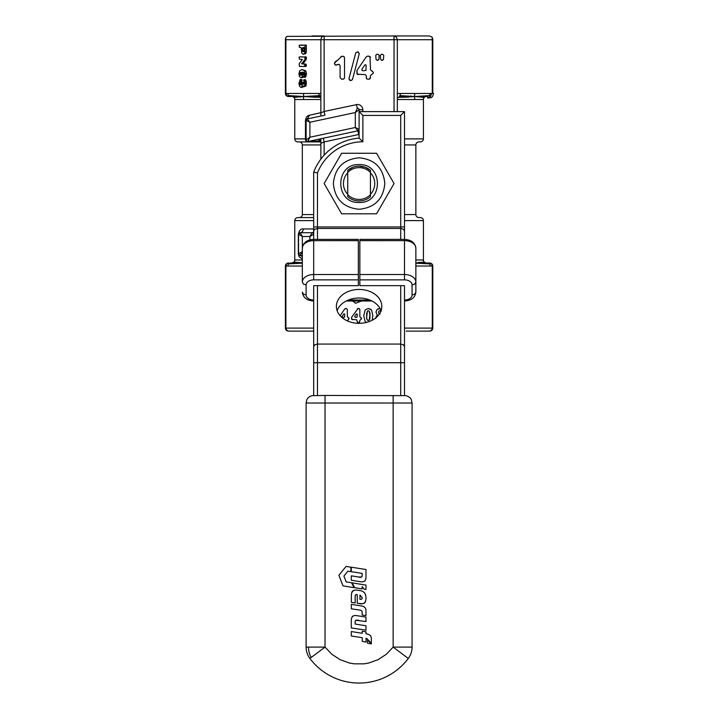 <?xml version="1.0" encoding="UTF-8"?>
<svg xmlns="http://www.w3.org/2000/svg" width="719" height="719" viewBox="0 0 719 719"><rect width="100%" height="100%" fill="white"/><g stroke="black" fill="none" stroke-linecap="round" stroke-linejoin="round"><path stroke-width="1.08" d="M397.328 97.964L399.503 96.688L400.654 93.47L397.328 93.47L397.328 111.634M362.879 111.634L362.744 108.551L361.738 106.439L359.913 104.965L357.577 104.426L324.134 111.472L320.863 112.874L320.863 116.047L324.925 115.175L324.134 111.472L324.134 35.95L322.885 36.238L321.411 37.631L320.863 39.734L397.328 39.734L397.328 96.688M359.949 595.053L362.169 597.57C362.286 599.008 361.54 599.583 359.949 599.278L359.949 595.053L362.169 597.57C362.16 599.008 361.414 599.574 359.949 599.278M351.303 571.668L351.303 567.21L365.971 569.52L365.962 576.368C366.205 580.772 364.156 582.516 359.824 581.608L351.303 580.26L351.303 575.829L358.448 576.98C360.794 577.806 362.034 577.168 362.169 575.083L362.169 573.385L351.303 571.668M358.448 576.98L361.63 577.078M362.079 576.413L362.169 575.083M365.746 579.253L364.857 581.105M362.259 641.393L366.025 642.085L366.025 638.292L366.699 638.391L371.337 643.271L371.337 639.407C371.525 636.45 370.222 634.679 367.445 634.095L366.025 633.852L366.025 631.821L362.259 631.264L362.259 633.277L351.303 631.543L351.303 635.964L362.259 637.708L362.259 641.393M366.699 638.391L367.526 639.452M370.725 636.108L369.189 634.625M365.971 589.499L365.971 585.095L352.067 582.83L354.629 587.666L362.151 588.888L362.151 586.605L364.111 589.194L365.971 589.499M350.926 567.192L346.064 566.419L338.91 575.263L342.981 585.877L354.116 587.639L351.519 582.732L346.181 581.923L343.934 576.054L347.888 571.165L350.926 571.65L350.926 567.192M358.727 603.475C363.526 604.688 365.935 602.926 365.971 598.172C366.061 593.328 363.625 590.739 358.655 590.407C353.811 589.194 351.375 591.009 351.366 595.844L351.357 602.342L355.195 602.935L355.159 596.941C354.934 595.053 355.635 594.298 357.262 594.676L357.253 603.25L362.304 603.753L364.524 603.106L365.522 601.704M355.159 596.941C354.952 595.215 355.653 594.46 357.262 594.676M365.683 595.008L364.317 592.456M354.934 590.128L352.517 591.072M352.13 591.584L351.6 592.995M351.357 595.844L351.357 602.342M360.902 610.26L362.151 611.51L362.151 615.015L365.971 615.608L365.971 611.348C366.142 608.409 364.848 606.647 362.097 606.063L351.303 604.355L351.303 608.786L360.902 610.26L362.151 611.51M365.189 607.798L363.832 606.602M355.86 620.263L365.971 621.567L365.971 617.091L357.559 615.779C353.164 614.817 351.079 616.578 351.303 621.054L351.303 627.912L365.971 630.221L365.971 625.755L355.15 624.056L355.24 621.009M354.476 615.545L352.499 616.219L351.465 618.466M355.15 622.348C355.285 620.245 356.543 619.607 358.916 620.443M367.472 639.946L367.472 643.217L371.337 643.865L367.472 639.946M355.204 317.367L354.683 316.387L356.372 313.888L357.244 314.149L357.073 317.196L355.204 317.367L354.683 316.387M356.372 313.888L357.244 314.149M380.144 313.987L378.94 313.538L378.482 312.289L378.94 311.075L380.18 310.617L381.376 311.075L380.18 310.617M378.94 313.538L378.482 312.289L378.94 311.075M366.627 313.861L367.445 311.021L368.317 310.716L369.18 311.021L369.952 313.098M369.18 311.021L370.06 315.641L369.782 319.137L368.317 320.557L367.454 320.252L366.681 318.193M369.961 313.142L370.015 313.915M370.015 313.969L369.189 320.252M367.454 320.252L366.825 319.029L366.627 313.906M366.681 318.14L366.618 317.367M366.618 317.313L367.445 311.021M342.693 317.367L342.172 316.387L343.862 313.888L344.734 314.149L344.563 317.196L342.693 317.367L342.172 316.387M343.862 313.888L344.734 314.149M378.491 308.703L377.035 309.512L375.947 312.1L377.304 314.994L375.588 318.544M380.144 308.487L377.035 309.512L375.947 312.1L377.071 314.5M377.053 315.479L376.154 316.459M370.86 309.296L368.317 308.487L365.144 309.916L363.769 315.614L365.018 321.213L366.492 322.4A22.702 16.941 180 0 1 347.331 320.872L349.066 318.769L348.113 317.367M365.018 321.213L366.492 322.4A22.702 16.941 180 0 0 372.127 320.261L372.864 315.641L371.498 309.943L368.317 308.487L365.144 309.916M348.113 319.73L349.066 318.769M349.066 318.328L347.331 316.782L347.331 309.449L346.369 308.487L344.787 308.909L340.141 315.713A22.702 16.941 180 0 1 336.384 306.384A22.702 16.941 0 0 1 359.096 289.451A22.702 16.941 0 0 1 381.798 306.384A22.702 16.941 0 0 1 375.624 317.996A22.702 16.941 180 0 1 372.127 320.261M347.331 309.449L346.369 308.487M345.578 308.487L344.787 308.909M361.504 300.991L355.833 303.175L352.508 300.991M355.833 303.175L355.06 303.058M361.585 318.328L359.842 316.782L359.842 309.449L359.563 308.766L358.098 308.487L351.681 317.133L351.798 319.452L356.66 319.73L357.523 322.265L358.889 322.543L359.563 322.265L359.842 320.315L361.585 318.769L360.623 317.367M358.889 322.543L359.842 321.591M360.623 319.73L361.585 318.769M359.842 309.449L358.889 308.487M358.098 308.487L357.307 308.909M351.681 317.133L351.51 317.672M351.51 318.769L352.472 319.73M357.244 321.591L358.206 322.543M362.843 70.741L361.927 70.192L361.99 69.132L364.758 65.007L365.638 64.692L366.196 65.447L365.917 70.462L362.843 70.741L361.927 70.192L361.99 69.132M364.758 65.007L365.638 64.692L366.196 65.447M301.099 72.161L302.151 73.751L301 75.378L299.904 73.868L301.099 72.161M302.313 75.378L301.225 73.868L302.42 72.161M303.238 54.311L304.425 53.61L305.027 51.867L304.991 45.297L299.131 45.297L299.428 47.49L300.893 47.49L301.315 48.317L301.683 52.873L303.238 54.311L305.746 53.61L306.339 51.867L306.312 45.297L300.749 45.054M304.694 45.054L306.015 45.054M304.694 66.445L304.694 64.171L301.683 63.811L304.91 59.47L304.991 57.098L299.428 56.855L299.005 57.682L299.428 59.12L302.348 59.479L299.203 63.748L299.428 66.445L306.015 66.445L306.015 64.171L303.005 63.811L306.231 59.47L306.312 57.098L300.749 56.855M300.749 66.445L306.015 66.445M304.694 64.171L306.015 64.171M301.683 63.811L303.005 63.811M304.694 56.855L306.015 56.855M301.009 77.652L302.456 76.609L303.148 72.098L304.227 73.841L303.769 77.176L305.368 77.239L306.51 73.985L305.764 70.786L302.016 69.554L299.652 70.732L298.933 73.751L299.499 76.556L301.009 77.652L302.331 77.652L303.778 76.609M303.769 77.176L304.802 76.268L305.189 73.985L304.443 70.786L302.016 69.554M302.861 72.835L304.02 72.835M302.357 82.577L301.629 84.545L300.928 85.013L300.183 84.518L299.904 83.314L300.758 80.861L300.156 79.575L298.933 83.323L299.499 86.226L300.875 87.394L302.196 87.394L303.481 85.983M300.875 87.394L302.645 85.983M302.16 85.983L303.616 86.846L305.961 86.001L306.321 81.445L305.404 79.782L303.724 79.827L304.038 84.15L302.96 84.024L302.357 82.568L303.679 82.568L304.281 84.024M303.616 86.846L304.64 86.001L305.189 83.251L304.479 80.186L305.8 80.186M304.479 80.186L303.724 79.827M302.25 85.013L301.225 83.314L301.845 79.647L300.156 79.575M304.083 48.317L304.038 50.429L303.22 51.795L302.447 50.752L302.474 47.733L303.661 47.49L304.083 48.317M304.065 51.516L304.083 47.49M431.598 93.47L430.277 93.47L429.504 95.609L426.834 96.499L427.652 96.499L427.652 98.018L431.166 97.676L432.452 96.688L433.602 93.47L431.598 93.47L430.438 96.688L427.652 98.018M350.719 80.645L348.94 78.713L355.761 52.811L357.487 51.804L359.266 53.736L352.445 79.629L350.719 80.645L352.445 79.629M358.26 52.011L359.266 53.736M355.761 52.811L357.487 51.804M349.946 80.438L348.94 78.713M370.015 78.802L368.901 79.261L370.015 78.802L370.474 75.585L373.341 73.05L373.341 72.322L370.474 69.779L370.015 56.585L367.598 56.118L366.295 56.81L357.037 70.354L357.226 74.165L365.234 74.623L366.196 75.585L366.663 78.802L367.777 79.261L370.015 78.802L370.474 77.688M371.759 74.623L373.341 73.05M373.341 72.322L371.759 70.741M370.474 57.7L370.015 56.585L368.901 56.118M367.598 56.118L366.295 56.81M357.037 70.354L356.768 71.244M356.768 73.05L357.226 74.165L358.341 74.623L357.226 74.165M366.196 77.688L366.663 78.802L367.777 79.261L366.663 78.802M380.315 55.417L380.63 59.407L381.636 60.333L383.443 59.407L383.766 55.417L382.76 54.329L381.313 54.329L380.315 55.417L381.313 54.329M380.63 59.407L381.636 60.333M382.445 60.333L383.443 59.407M383.766 55.417L382.76 54.329M375.731 55.417L376.046 59.407L377.053 60.333L378.859 59.407L379.183 55.417L378.185 54.329L376.729 54.329L375.731 55.417L376.729 54.329M376.046 59.407L377.053 60.333M377.861 60.333L378.859 59.407M379.183 55.417L378.185 54.329M344.509 57.772L344.05 56.666L341.947 56.226L334.416 63.074L335.171 65.007L339.296 64.44L340.105 65.815L340.105 77.688L341.678 79.261L344.05 78.802L344.509 77.688L344.509 57.772L344.05 56.666L342.936 56.208M341.947 56.226L340.554 57.089M338.164 59.875L335.36 61.636L334.416 63.074M334.434 63.676L335.171 65.007L336.69 65.07M337.705 64.476L339.296 64.44L340.105 65.815M340.105 77.688L341.678 79.261M344.05 78.802L342.936 79.261L344.05 78.802L344.509 77.688M347.331 320.872A22.702 16.941 180 0 1 340.141 315.713M337.13 310.671A22.702 16.941 180 0 1 359.096 298.017A22.702 16.941 180 0 1 381.061 310.671M432.595 38.979L432.128 37.082L432.281 39.734L397.328 39.734L396.367 37.055L394.048 35.95L286.899 36.39L285.569 38.134L285.901 39.734L320.863 39.734L320.863 93.47L285.901 93.47L287.07 95.987L290.53 96.499A3.029 2.624 -90 0 1 287.915 93.47M302.331 262.786L293.963 262.111A3.029 3.02 90 0 0 294.853 259.972L302.331 259.972M302.331 263.199L288.678 263.891A3.029 2.624 -90 0 1 290.53 263.001L291.357 263.001M313.682 328.089L285.398 328.089L285.398 266.03L287.915 266.03A3.029 2.624 -90 0 1 288.678 263.891M287.915 266.03L302.331 266.03M302.331 263.001L290.53 263.001M293.963 262.111A3.029 3.02 90 0 1 291.824 263.001L293.963 262.111M415.861 263.001L427.652 263.001A3.029 2.624 90 0 1 430.277 266.03L432.793 266.03C432.604 264.206 431.589 263.19 429.764 263.001M427.652 263.001L429.665 263.001L425.999 262.983L424.219 262.111L417.937 262.525M430.277 93.47L414.809 93.47L414.414 96.499L400.195 95.609M414.809 93.47L400.654 93.47M425.999 96.517L414.414 96.499L429.504 95.609L430.438 96.688M399.656 96.499L414.414 96.499L424.219 97.38A3.029 3.02 -90 0 0 423.338 99.528L414.809 99.528L414.414 96.499L398.748 97.371M426.097 96.508A3.029 3.02 -90 0 0 424.219 97.38M397.328 99.528L414.809 99.528M291.348 96.499L291.833 96.499M320.863 97.38L303.778 96.499L300.254 96.975M304.02 96.526L315.785 97.317M415.258 96.382L413.991 96.553M412.212 96.777L411.142 96.885M409.12 97.047L402.406 97.317M411.277 96.085L410.369 95.995M303.382 99.528L294.853 99.528A3.029 3.02 90 0 0 293.963 97.38L303.778 96.499L303.382 99.528L320.863 99.528M288.678 95.609L303.778 96.499L291.357 96.499M293.963 97.38A3.029 3.02 90 0 0 292.085 96.508M318.85 93.47A3.029 2.624 90 0 0 319.613 95.609L303.778 96.499L303.382 93.47M303.778 96.499L320.863 96.499M319.613 95.609A3.029 2.624 90 0 0 320.863 96.409M415.861 259.972L423.338 259.972A3.029 3.02 -90 0 0 426.097 262.992M415.861 263.199L429.504 263.891M415.861 266.03L430.277 266.03M356.022 166.404L353.038 167.212L347.744 170.34L347.744 196.727A17.409 17.409 0 0 0 370.447 196.727L370.447 170.34L365.144 167.212L359.096 166.125M347.744 194.301A15.647 15.647 0 0 1 347.744 172.767M370.447 172.767A15.647 15.647 0 0 1 370.447 194.301M359.096 202.452C383.506 203.63 383.506 163.438 359.096 164.615C334.686 163.438 334.686 203.63 359.096 202.452M333.364 183.534C334.883 199.163 343.466 207.737 359.096 209.265C374.725 207.737 383.299 199.163 384.827 183.534C383.299 167.904 374.725 159.33 359.096 157.803C343.466 159.33 334.883 167.904 333.364 183.534M376.567 153.264L394.048 183.534L376.567 213.804L341.615 213.804L324.134 183.534L341.615 153.264L376.567 153.264M370.447 170.34A17.409 17.409 0 0 0 347.744 170.34M404.5 395.648L325.033 395.45L325.033 403.017L306.114 403.017L306.114 647.1L325.033 647.1L309.898 658.451A61.492 61.492 0 0 0 408.284 658.451L393.149 647.1L386.373 654.245L378.131 659.638L368.874 662.99L364.021 663.844L354.17 663.844L349.308 662.99L340.051 659.638L331.819 654.245L325.033 647.1L325.033 403.017L412.068 403.017L411.376 399.854C411.421 399.917 410.333 396.178 404.5 395.45L404.5 285.668L404.5 294.233L404.5 285.668L359.851 285.668L359.851 279.871L404.5 279.871A7.567 5.042 0 0 1 412.068 284.913L412.068 294.988A7.567 5.042 0 0 1 404.5 300.03L404.5 299.724M317.465 395.45L317.465 344.068L314.787 344.805L313.682 346.594L313.682 285.668L313.682 288.184L313.682 285.668L358.341 285.668L358.341 240.344M358.341 274.523L313.682 274.523A11.351 7.558 180 0 0 302.331 282.082L302.331 248.208A11.351 7.558 0 0 1 313.682 240.649L358.341 240.649M412.068 294.988L414.746 294.161L415.861 292.166L415.861 248.208C415.142 242.734 411.358 239.795 404.5 239.382L404.5 111.634L359.096 111.634L362.879 115.417L400.717 115.417L404.5 111.634M359.851 240.344L359.851 279.871M359.851 239.391L404.5 239.382M313.682 299.724L313.682 300.03A7.567 5.042 0 0 1 306.114 294.988L306.114 284.913L303.436 284.086L302.331 282.082L302.331 248.208C303.05 242.734 306.833 239.795 313.682 239.382L313.682 226.952L313.682 239.382L358.341 239.391M404.5 237.036L404.5 226.952L317.465 226.952L317.465 172.884L313.682 172.183L313.682 226.952L317.465 226.952L317.465 228.471L314.787 229.208L313.682 230.988M307.768 141.544L309.898 137.23L306.114 140.034A1.51 1.51 0 0 0 307.948 141.517L357.9 130.813A1.51 1.51 0 0 0 359.096 129.33L355.312 127.497L357.9 130.813L320.863 138.749L320.863 159.133M320.863 138.749L320.863 140.717L318.256 139.306L320.863 138.749M320.863 143.324L324.134 141.913L358.691 134.507A5.294 5.294 0 0 0 359.096 134.408M325.033 395.45L313.682 395.648L313.682 346.594M317.465 172.884A49.198 49.198 0 0 1 362.879 141.751L359.096 138.12A52.981 52.981 0 0 0 313.682 172.183M358.772 108.785L359.096 109.719A1.51 1.51 0 0 0 357.262 108.245L355.312 112.532L359.096 109.719L359.096 138.12M347.744 172.407A15.89 15.89 0 0 1 370.447 172.407M370.447 194.66A15.89 15.89 0 0 1 347.744 194.66M394.048 111.634L394.048 35.95L429.441 35.95L394.048 35.95M432.128 37.082L429.441 35.95M312.001 35.95L324.134 35.95M406.19 331.117L429.665 331.117L406.19 331.117M313.682 331.117L288.526 331.117L313.682 331.117M288.526 331.117L286.674 330.228L285.901 328.089L285.901 266.03L286.674 263.891L288.526 263.001M429.665 331.117L431.517 330.228L432.281 328.089L404.5 328.089M324.925 115.175L307.31 118.95A1.51 1.51 0 0 0 306.114 120.424L309.898 122.257L307.31 118.95L320.863 116.047L320.863 112.658L309.44 115.247C307.328 115.525 306.006 117.251 305.485 120.424L305.44 139.396C305.647 141.266 307.112 142.029 309.835 141.697L320.863 140.717M306.114 120.424L305.485 120.424L306.114 120.424L306.114 140.034L305.44 139.396M306.303 140.771L306.114 140.034M313.151 233.091L312.172 232.731L309.898 236.515L313.682 234.241A1.51 1.51 0 0 0 312.172 232.731L300.057 232.731L298.547 234.241L302.331 236.515L300.057 232.731A1.51 1.51 0 0 0 298.547 234.241L298.547 253.924A1.51 1.51 0 0 0 300.057 255.434L302.331 251.65L298.34 253.924L299.05 256.647L302.331 259.11M302.331 256.485L300.057 255.434L302.331 255.434M357.577 108.21L358.251 108.362M323.343 138.219L324.134 141.913L324.134 155.187M307.948 141.517L309.835 141.697M307.31 118.95L309.44 115.247M300.057 255.434L298.34 253.924L298.34 234.241C299.203 230.359 300.875 228.597 303.337 228.948C303.148 231.239 302.052 232.507 300.057 232.731L300.057 232.731M312.172 232.731L313.682 232.021M320.863 93.47L320.863 112.874M313.682 217.587L297.792 217.587C295.931 217.785 294.925 218.801 294.763 220.616L313.682 220.616M404.5 220.616L423.428 220.616C423.266 218.801 422.251 217.785 420.399 217.587L418.88 217.587C417.029 217.399 416.022 216.383 415.861 214.568L404.5 214.568M404.5 144.932L415.861 144.932C416.022 143.117 417.029 142.101 418.88 141.904L420.399 141.904C422.251 141.715 423.266 140.699 423.428 138.884L404.5 138.884M305.485 138.884L294.763 138.884C294.925 140.699 295.931 141.715 297.792 141.904L320.863 141.904M294.763 138.884L294.763 99.528A3.029 3.029 0 0 0 291.887 96.499M423.428 138.884L423.428 99.528A3.029 3.029 0 0 1 426.295 96.499M290.53 96.499L288.526 96.499M294.763 220.616L294.763 259.972A3.029 3.029 0 0 1 291.887 263.001M429.665 263.001L431.517 263.891L432.281 266.03L432.281 328.089L432.793 328.089C432.604 329.913 431.589 330.929 429.764 331.117M423.428 220.616L423.428 259.972A3.029 3.029 0 0 0 426.304 263.001M306.114 647.1A18.919 18.919 0 0 0 309.898 658.451L312.45 656.537M300.165 74.947L301.477 74.947M299.904 73.868L301.225 73.868M300.218 72.682L301.54 72.682M304.425 53.61L305.746 53.61M305.027 51.867L306.339 51.867M305.117 48.964L306.438 48.964M305.117 45.881L306.438 45.881M304.991 45.297L306.312 45.297M305.117 65.609L306.438 65.609M305.117 65.007L306.438 65.007M301.791 63.254L303.112 63.254M304.91 59.47L306.231 59.47M305.117 58.76L306.438 58.76M305.117 57.682L306.438 57.682M304.991 57.098L306.312 57.098M304.802 76.268L306.114 76.268M305.189 73.985L306.51 73.985M304.443 70.786L305.764 70.786M302.456 76.609L303.616 76.609M303.014 74.12L304.209 74.12M301.827 86.774L303.148 86.774M304.64 86.001L305.961 86.001M305.189 83.251L306.51 83.251M305 81.445L306.321 81.445M302.96 84.024L304.101 84.024M302.78 83.242L304.101 83.242M300.183 84.518L301.504 84.518M299.904 83.314L301.225 83.314M300.138 82.173L301.459 82.173M300.479 81.741L301.8 81.741M300.758 80.861L302.079 80.861M300.722 80.249L302.034 80.249M302.744 51.516L303.697 51.516M302.447 50.752L303.769 50.752M302.348 48.829L303.67 48.829M302.348 48.317L303.67 48.317M302.474 47.733L303.795 47.733M393.149 395.45L393.149 647.1L412.068 647.1L412.068 403.017M285.901 39.734L285.901 93.47L285.398 93.47C285.587 95.294 286.593 96.31 288.427 96.499M400.717 115.417L400.717 228.471L403.395 229.208L404.5 230.988M362.879 141.751L362.879 115.417M313.682 240.344L313.682 279.871L358.341 279.871M306.114 284.913A7.567 5.042 0 0 1 313.682 279.871M313.682 300.982L313.682 300.991C306.833 300.578 303.05 297.63 302.331 292.166L303.436 294.161L306.114 294.988M404.5 300.982L404.5 300.991C411.358 300.578 415.142 297.63 415.861 292.166M404.5 279.871L404.5 274.523A11.351 7.558 180 0 1 415.861 282.082L414.746 284.086L412.068 284.913M359.851 240.649L404.5 240.649L404.5 274.523L359.851 274.523M404.5 240.344L404.5 240.649A11.351 7.558 0 0 1 415.861 248.208M369.827 300.03L348.356 300.03M400.717 285.668L400.717 395.45M404.5 362.718L313.682 362.718M404.5 346.594L403.395 344.805L400.717 344.068L317.465 344.068L317.465 285.668M317.465 239.382L317.465 228.471L400.717 228.471L400.717 239.382M286.063 37.082L285.587 38.979M309.898 122.257L355.312 112.532L355.312 127.497L309.898 137.23L309.898 122.257M302.331 251.65L302.331 236.515L309.898 236.515L309.898 239.867M357.262 108.245L356.471 104.543M359.096 109.719L362.879 109.719M357.9 130.813L358.691 134.507M313.682 228.948L303.337 228.948M299.302 141.904C301.162 142.101 302.169 143.117 302.331 144.932L320.863 144.932M432.281 39.734L432.281 93.47M308.496 647.1A18.919 16.537 90 0 0 311.201 657.472M313.682 214.568L302.331 214.568C302.169 216.383 301.162 217.399 299.302 217.587M305.26 77.275L303.939 77.275M305.242 79.719L303.921 79.719M301.629 79.521L300.308 79.521M292.184 262.983L291.348 263.001M426.834 263.001L425.999 262.983L426.834 263.001M415.861 144.932L415.861 214.568M285.398 38.979L285.398 93.47M285.398 328.089C285.587 329.913 286.593 330.929 288.427 331.117M432.793 38.979L432.793 93.47M285.398 266.03C285.587 264.206 286.593 263.19 288.427 263.001M432.793 266.03L432.793 328.089M306.114 403.017L306.86 399.746C306.734 399.845 308.127 396.079 313.565 395.45L313.682 395.45M346.243 300.991L371.939 300.991M302.331 144.932L302.331 214.568M408.284 658.451A18.919 18.919 0 0 0 412.068 647.1"/></g></svg>
